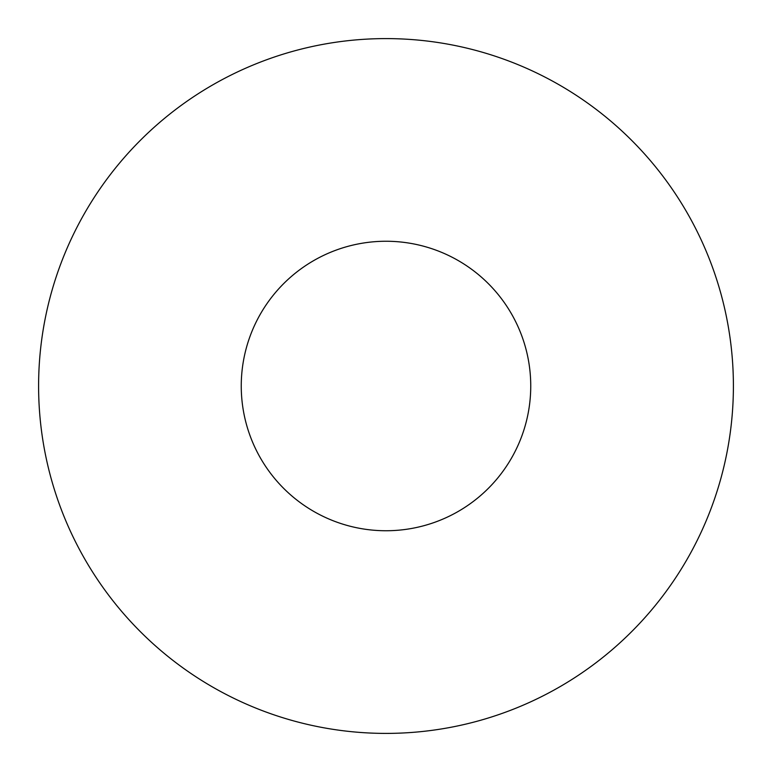 <?xml version="1.0" encoding="UTF-8"?>
<svg xmlns="http://www.w3.org/2000/svg" width="772" height="772" viewBox="0 0 772 772"><rect width="100%" height="100%" fill="white"/><g stroke="black" fill="none" stroke-linecap="round" stroke-linejoin="round"><path stroke-width="1.16" d="M241.25 386A144.75 144.75 0 0 1 458.375 260.647A144.75 144.75 0 0 1 458.375 511.353A144.75 144.75 0 0 1 241.25 386M733.4 386A347.4 347.4 0 0 1 212.3 686.858A347.4 347.4 0 0 1 212.3 85.142A347.4 347.4 0 0 1 733.4 386"/></g></svg>
